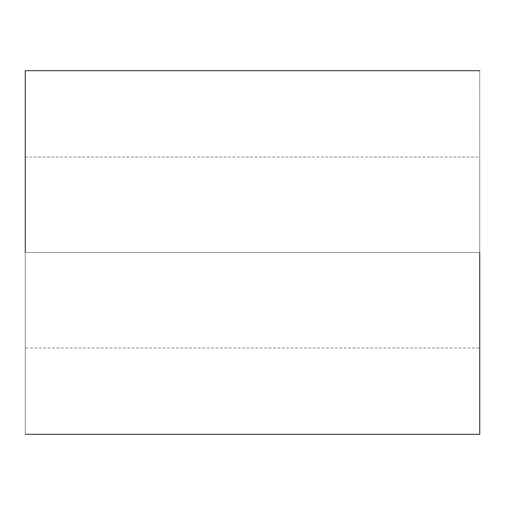 <?xml version="1.0" encoding="UTF-8"?>
<svg xmlns="http://www.w3.org/2000/svg" width="505" height="505" viewBox="0 0 505 505"><rect width="100%" height="100%" fill="white"/><g stroke="black" fill="none" stroke-linecap="round" stroke-linejoin="round"><path stroke-width="0.38" stroke-dasharray="2.52 1.89" d="M479.75 252.5L479.75 434.3L479.75 157.055L479.75 347.945L479.75 252.5L479.75 347.945L479.75 252.5L25.25 252.5L25.25 347.945L25.25 157.055L25.25 252.5L25.25 157.055L25.25 252.5L479.75 252.5L479.75 434.3L479.75 70.7L479.75 252.5L25.25 252.5L25.25 70.7L25.25 434.3L25.25 252.5L479.75 252.5L479.75 157.055L25.25 157.055M25.25 252.5L25.25 70.7L25.25 347.945L479.75 347.945"/><path stroke-width="0.76" d="M479.75 252.5L479.75 434.3L479.75 252.5M25.25 252.5L25.25 70.7L25.25 252.5M479.75 434.3L25.25 434.3M479.75 70.7L25.25 70.7"/></g></svg>
